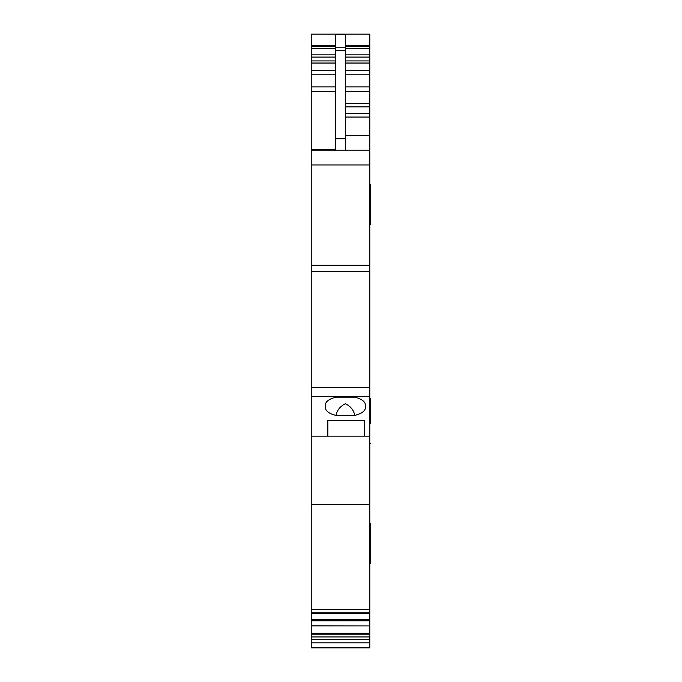 <?xml version="1.0" encoding="UTF-8"?>
<svg xmlns="http://www.w3.org/2000/svg" width="682" height="682" viewBox="0 0 682 682"><rect width="100%" height="100%" fill="white"/><g stroke="black" fill="none" stroke-linecap="round" stroke-linejoin="round"><path stroke-width="1.02" d="M345.39 150.228L345.39 34.1L369.789 34.1L369.789 54.867L345.39 54.867M327.829 420.496L364.418 420.496L364.418 436.148L327.829 436.148L327.829 420.496L327.829 436.148L311.239 436.148L311.239 387.615L369.789 387.615L369.789 54.867M369.789 387.615L369.789 612.76L311.239 612.76L311.239 436.148M369.789 613.664L311.239 613.664L311.239 625.812L369.789 625.914L369.789 612.76M369.789 633.194L311.239 633.194L311.239 625.914L369.789 625.914L369.789 634.209L311.239 634.209L311.239 647.9L369.789 647.9L327.829 647.9M364.418 647.9L369.789 647.9L369.789 634.209M369.789 164.95L311.239 164.95L311.239 387.615M311.239 164.95L311.239 34.1L335.629 34.1L335.629 150.228M311.239 633.194L311.239 634.209M311.239 613.664L311.239 612.76M369.789 150.228L311.239 150.228L369.789 150.228M370.761 224.387L369.789 224.387L370.761 224.387L370.761 184.379L369.789 184.379M335.629 149.384L311.239 149.384M370.761 423.454C370.761 449.259 370.761 449.259 370.761 423.454L370.761 398.578L369.789 398.578M370.761 563.494L369.789 563.494L370.761 563.494L370.761 523.478L369.789 523.478M325.391 647.9L365.399 647.9M335.97 647.9L354.81 647.9M369.789 271.521L311.239 271.521M369.789 436.148L364.418 436.148L364.418 420.496M365.399 404.997L365.399 407.589L365.399 404.997A20.008 8.866 180 0 0 354.81 397.171L335.97 397.171A20.008 8.866 180 0 0 325.391 404.997L325.391 407.589A20.008 8.866 180 0 0 335.97 415.415L354.81 415.415A20.008 8.866 180 0 0 365.399 407.589M325.391 407.589L325.391 404.997M369.789 504.663L311.239 504.663M369.789 636.937L311.239 636.937M354.81 415.415C353.694 410.095 350.548 406.216 345.373 403.778C340.224 406.242 337.087 410.121 335.97 415.415M359.542 647.9L311.725 647.9M321.486 647.9L311.239 647.9M369.789 45.259L345.39 45.259M335.629 45.259L311.239 45.259M369.789 46.589L345.39 46.589M369.789 48.61L345.39 48.61M369.789 57.092L345.39 57.092M369.789 60.928L345.39 60.928M369.789 63.042L345.39 63.042M369.789 70.306L345.39 70.306M369.789 74.807L345.39 74.807M369.789 86.878L345.39 86.878M369.789 91.379L345.39 91.379M369.789 103.383L345.39 103.383M369.789 106.869L345.39 106.869M369.789 113.562L345.39 113.562M369.789 117.048L345.39 117.048M369.789 135.59L345.39 135.59M369.789 265.221L311.239 265.221M335.629 91.379L311.239 91.379M335.629 86.878L311.239 86.878M335.629 74.807L311.239 74.807M335.629 70.306L311.239 70.306M335.629 63.042L311.239 63.042M335.629 60.928L311.239 60.928M335.629 57.092L311.239 57.092M335.629 54.867L311.239 54.867M335.629 48.61L311.239 48.61M335.629 46.589L311.239 46.589M345.39 34.398L335.629 34.398M345.39 138.753L335.629 138.753M345.39 47.177L335.629 47.177M345.39 50.707L335.629 50.707M311.239 396.361L369.789 396.361M369.789 609.495L311.239 609.495M369.789 613.408L311.239 613.408M369.789 619.785L311.239 619.785M369.789 620.799L311.239 620.799M369.789 639.554L311.239 639.554M369.789 642.828L311.239 642.828M369.789 647.389L311.239 647.389M369.789 46.299L345.39 46.299M335.629 46.299L311.239 46.299M345.39 34.1L335.629 34.1M370.761 403.454L369.789 403.454M370.761 443.462L369.789 443.462"/></g></svg>
